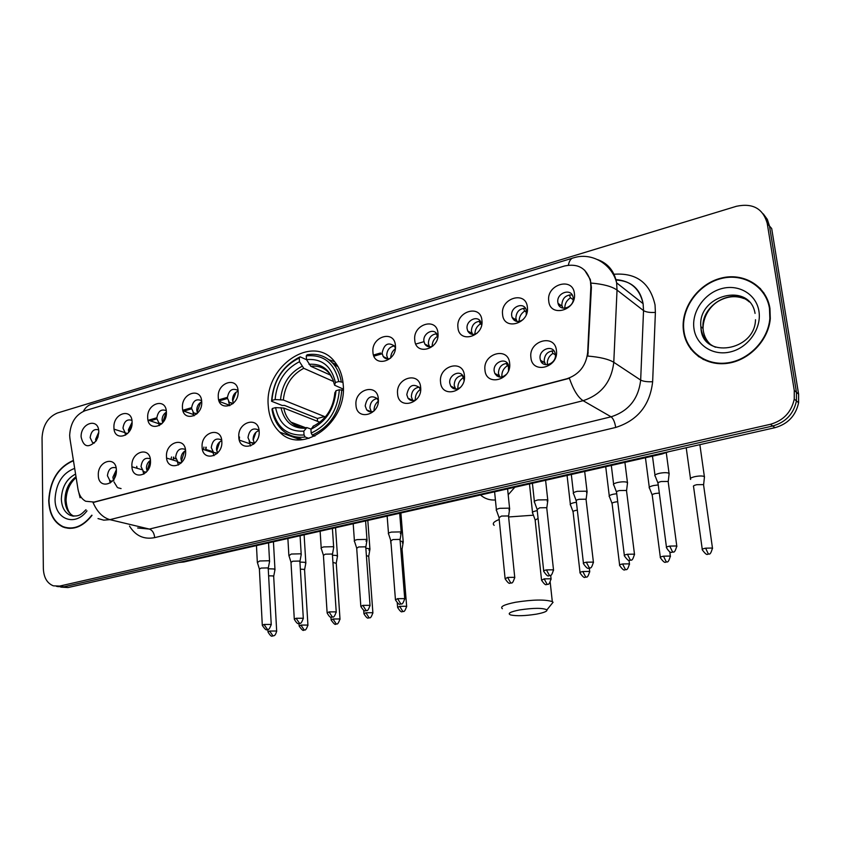 <?xml version="1.0" encoding="UTF-8"?>
<svg xmlns="http://www.w3.org/2000/svg" width="841" height="841" viewBox="0 0 841 841"><rect width="100%" height="100%" fill="white"/><g stroke="black" fill="none" stroke-linecap="round" stroke-linejoin="round"><path stroke-width="1.26" d="M268.247 405.572C268.983 416.663 272.81 425.514 279.738 432.137C302.056 455.654 347.428 422.518 343.191 384.484C342.497 375.727 339.806 368.326 335.096 362.292C313.746 332.784 264.242 365.961 268.247 405.572M150.497 460.973C151.38 475.88 131.806 481.041 131.89 466.03C131.007 451.333 150.423 445.898 150.497 460.973M150.297 459.07L149.761 458.66C144.915 457.315 142.003 459.974 141.025 466.608L143.506 471.622L146.292 472.158M185.63 451.407C186.639 466.513 166.486 471.833 166.476 456.621C165.456 441.746 185.462 436.143 185.63 451.407M185.483 449.893L184.789 449.283C179.722 447.696 176.673 450.345 175.632 457.241L178.019 462.182L181.341 462.802M221.835 441.567C222.981 456.863 202.197 462.35 202.092 446.928C200.946 431.864 221.551 426.093 221.835 441.567M221.74 440.505L220.899 439.654C215.601 437.762 212.395 440.411 211.27 447.601L213.54 452.426L217.472 453.141M259.144 431.412C260.437 446.918 239.012 452.574 238.802 436.952C237.509 421.677 258.755 415.738 259.144 431.412M259.112 430.907L258.145 429.772C252.605 427.522 249.22 430.15 247.99 437.656L250.113 442.345L254.739 443.154M378.334 398.991C380.09 415.139 356.542 421.352 355.974 405.078C354.219 389.183 377.546 382.655 378.334 398.991M378.345 400.989L377.189 398.539C370.913 394.765 366.907 397.225 365.194 405.93L366.676 409.861C368.663 412.027 371.102 412.416 373.982 411.028M420.668 387.48C422.603 403.848 398.277 410.271 397.572 393.756C395.638 377.651 419.733 370.913 420.668 387.48M420.574 390.739L419.491 387.596C412.994 383.128 408.768 385.483 406.792 394.671L408.001 398.182C410.261 400.947 413.089 401.367 416.484 399.454M464.411 375.58C466.545 392.179 441.399 398.823 440.547 382.066C438.424 365.74 463.328 358.771 464.411 375.58M464.053 380.479L463.212 376.379C459.932 369.388 448.642 375.023 449.756 383.033L450.681 386.04C453.257 389.572 456.558 389.993 460.574 387.302M509.646 363.27C511.969 380.111 485.972 386.976 484.963 369.987C482.65 353.43 508.395 346.219 509.646 363.27M508.532 370.66L508.385 364.878C505.515 356.952 492.9 362.45 494.172 371.018L494.802 373.393C497.935 378.03 501.877 378.271 506.608 374.119M556.437 350.55C558.981 367.633 532.069 374.739 530.902 357.488C528.379 340.7 555.007 333.246 556.437 350.55M540.09 358.581L540.458 360.232C542.918 368.873 556.795 363.564 555.354 354.45L555.071 353.073C552.779 344.137 538.65 349.393 540.09 358.581M116.373 470.245C117.141 484.973 98.134 489.988 98.313 475.165C97.535 460.647 116.405 455.37 116.373 470.245L113.735 480.516M116.142 468.038L115.764 467.785C111.128 466.66 108.342 469.299 107.417 475.712L109.961 480.768L112.273 481.241M132.09 422.161C132.91 436.71 113.798 442.114 113.934 427.438C113.114 413.099 132.079 407.433 132.09 422.161M131.942 420.511L131.68 420.3C126.907 418.892 124.016 421.509 122.986 428.132L125.225 432.894L127.622 433.525M166.392 412.185C167.327 426.913 147.659 432.484 147.701 417.62C146.755 403.102 166.276 397.267 166.392 412.185M166.287 410.881L165.877 410.524C160.904 408.863 157.866 411.48 156.773 418.366L158.928 423.034L161.798 423.78M201.714 401.914C202.786 416.831 182.508 422.571 182.455 407.517C181.393 392.81 201.504 386.807 201.714 401.914M201.651 401.01L201.104 400.474C195.921 398.529 192.736 401.136 191.548 408.295L193.598 412.868L196.994 413.73M238.108 391.328C239.307 406.445 218.418 412.353 218.271 397.099C217.073 382.213 237.782 376.022 238.108 391.328M238.087 390.918L237.414 390.161C232 387.88 228.657 390.466 227.375 397.93L229.299 402.366L233.272 403.354M395.417 345.588C397.236 361.525 373.562 368.221 372.941 352.127C371.133 336.442 394.576 329.441 395.417 345.588M395.375 348.269L394.482 346.061C388.185 341.782 384.053 344.148 382.087 353.167L383.223 356.542C385.031 358.876 387.407 359.464 390.361 358.298M437.961 333.215C439.959 349.362 415.507 356.29 414.75 339.964C412.763 324.069 436.984 316.847 437.961 333.215M437.772 337.115L436.963 334.298C433.777 327.591 422.844 333.299 423.896 341.068L424.789 344.001C426.776 346.913 429.509 347.575 432.989 345.987M481.925 320.432C484.111 336.81 458.85 343.958 457.935 327.412C455.769 311.296 480.789 303.822 481.925 320.432M481.42 324.426L480.852 322.219C477.993 314.681 465.882 320.316 467.081 328.568L467.722 330.976C469.909 334.602 473.052 335.317 477.152 333.141M527.381 307.217C529.767 323.817 503.643 331.217 502.582 314.429C500.206 298.092 526.077 290.366 527.381 307.217M526.256 314.629L526.193 309.803C523.785 301.383 510.361 306.87 511.706 315.659L512.116 317.446C514.587 321.998 518.235 322.702 523.081 319.569M574.403 293.541C577.01 310.382 549.961 318.035 548.742 301.004C546.156 284.447 572.921 276.447 574.403 293.541M557.846 302.308L558.056 303.391C560.022 312.484 574.687 307.186 573.184 297.872L573.036 297.031C571.249 287.675 556.343 292.92 557.846 302.308M98.775 431.843L97.977 437.047L96.2 440.768C88.547 448.463 83.522 447.202 81.125 436.984C80.421 422.813 98.849 417.304 98.775 431.843M98.597 429.919L98.471 429.835C93.898 428.626 91.122 431.233 90.145 437.635L92.457 442.45L94.434 442.986M205.803 447.202L205.709 450.261L206.234 447.233M239.233 439.759L239.506 437.005M173.551 457.105L173.088 460.059L173.782 457.115M249.125 441.252L250.607 445.951M212.678 451.617L213.982 455.654M177.304 461.593L178.429 465.031M142.949 471.212L143.895 474.114M109.572 480.516L110.339 482.913M228.615 401.63L229.73 405.688M193.041 412.342L194.019 415.811M158.507 422.687L159.327 425.62M124.941 432.684L125.624 435.123M147.133 471.191L146.418 468.185C146.492 464.695 147.837 462.077 150.455 460.332M181.856 462.235L180.931 458.892C181.025 455.034 182.581 452.29 185.577 450.65M217.63 452.973L216.473 449.315C216.6 445.089 218.366 442.219 221.772 440.726M254.392 443.249L253.088 439.444C253.246 434.923 255.18 431.98 258.902 430.613M371.365 411.838L369.924 407.969C370.124 402.681 372.531 399.528 377.167 398.518M412.847 400.652L411.375 396.805C411.596 391.212 414.203 387.995 419.186 387.165M455.664 389.078L454.193 385.273C454.445 379.365 457.252 376.085 462.613 375.454M499.89 377.094L498.429 373.351C498.734 367.096 501.762 363.775 507.522 363.386M545.588 364.658L544.169 361.031C544.526 354.397 547.806 351.033 554.009 350.928M113.419 479.854L112.894 477.215L116.363 469.804M128.799 432.19L128.368 429.867L132.1 422.266M162.67 422.844L162.071 420.164C162.166 416.537 163.606 413.867 166.392 412.143M197.54 413.173L196.762 410.177C196.889 406.182 198.529 403.386 201.714 401.788M233.462 403.175L232.494 399.885C232.652 395.522 234.513 392.621 238.098 391.17M387.901 358.897L386.723 355.48C386.965 349.993 389.53 346.807 394.387 345.924M429.562 346.86L428.384 343.485C428.668 337.693 431.422 334.455 436.637 333.761M472.568 334.392L471.402 331.091C471.738 324.973 474.702 321.683 480.306 321.209M516.994 321.483L515.859 318.287C516.248 311.811 519.444 308.479 525.457 308.279M562.892 308.1L561.82 305.062C562.282 298.187 565.73 294.813 572.185 294.939M95.895 441.231L95.611 439.296L98.775 432.179M69.95 438.729L69.666 435.333C70.402 422.981 75.511 414.771 84.994 410.713L564.553 265.987C578.061 263.149 586.703 268.237 590.477 281.251L590.855 286.918L587.67 352.474C586.061 365.814 579.102 374.592 566.792 378.786L94.076 502.066L85.698 501.257C81.577 499.007 79.012 494.981 77.992 489.199L69.95 438.729M136.715 466.335L137.062 468.279M73.409 460.416C58.145 467.049 49.913 480.463 48.725 500.679C49.23 513.809 53.982 522.587 62.98 527.002C73.335 530.608 83.017 526.729 92.037 515.344M66.733 527.759L68.174 528.327M683.533 331.396C686.277 351.801 705.641 366.329 727.328 363.344C749.005 360.589 768.6 340.353 770.303 318.518L769.935 308.353C766.487 285.866 743.328 272.127 720.79 278.203C698.198 283.964 681.084 307.596 683.312 329.577L683.533 331.396M695.023 353.104L698.839 356.826M584.548 270.098L590.319 279.464L591.412 287.338L587.817 356.069C600.001 357.089 608.653 359.16 613.783 362.303C611.46 381.888 601.241 394.681 583.107 400.694L109.919 519.654C102.791 517.625 97.157 511.917 93.036 502.498L569.399 378.303C573.404 389.93 577.977 397.383 583.107 400.694L611.081 416.81C628.637 411.133 638.498 398.897 640.663 380.079L643.533 310.613L643.113 303.664C639.717 288.673 630.54 280.642 615.601 279.59M691.092 349.478L688.401 344.579M56.589 586.387L63.842 586.818L772.721 425.998C785.673 422.308 793.589 413.951 796.438 400.936L796.448 392.295L769.483 226.019L767.328 219.385L763.281 213.887M65.125 527.749L64.368 527.307M767.255 223.485C763.071 208.579 752.8 202.849 736.453 206.276L57.388 413.015C47.958 417.094 42.849 425.346 42.05 437.783L43.343 568.484C43.732 577.504 47.075 583.286 53.351 585.83L59.637 586.082L770.43 424.295C783.444 420.584 791.381 412.195 794.251 399.107L794.261 390.434L767.255 223.485L769.483 226.019L796.448 392.295L796.438 400.936C793.589 413.951 785.673 422.308 772.721 425.998L63.842 586.818L57.566 586.566M760.611 288.789L756.343 285.446M60.794 587.123L68.026 587.544L774.982 427.68C787.891 424.022 795.765 415.706 798.603 402.734L798.603 394.145L771.691 228.531L769.483 226.019M73.461 460.742C58.323 467.291 50.166 480.579 48.988 500.605C49.493 513.599 54.192 522.282 63.086 526.655C73.314 530.229 82.891 526.403 91.806 515.186M68.258 527.98L69.74 528.421M763.975 293.046L760.243 289.104M769.483 308.479C766.067 286.234 743.171 272.631 720.863 278.623C698.503 284.311 681.557 307.69 683.744 329.441L683.964 331.28C686.687 351.485 705.862 365.856 727.339 362.892C748.805 360.148 768.169 340.1 769.841 318.497L769.483 308.479M699.102 356.447L703.465 359.591M536.379 614.151C543.885 612.732 547.396 611.312 546.913 609.883C542.918 607.822 533.783 607.843 519.507 609.946C510.067 611.849 507.123 613.531 510.676 614.971C516.637 616.18 525.205 615.896 536.379 614.151M502.382 608.705C499.796 606.697 504.211 604.542 515.649 602.24C533.015 599.549 545.231 599.349 552.306 601.62L553.063 602.261L551.065 604.732M308.941 438.424L305.146 437.005L304.043 434.976C286.855 435.943 276.29 427.112 272.358 408.505L275.554 407.612C279.18 424.043 288.6 431.885 303.801 431.149L306.849 427.606L311.054 429.068M319.79 422.224L283.795 408.043L275.554 407.612M317.446 421.299L317.425 418.471L284.479 405.404L282.25 405.488L271.538 401.252L271.906 400.463C273.672 380.447 282.786 366.287 299.249 357.982L300.142 356.826C282.87 365.467 273.336 380.279 271.538 401.252M337.041 365.005L332.216 362.671M334.623 361.704L328.905 359.717M296.873 437.047L302.318 439.706M341.215 381.551C340.1 374.97 337.704 369.357 334.014 364.71C326.928 356.353 317.972 353.031 307.144 354.744L306.261 355.901C323.428 354.198 334.266 362.744 338.786 381.53L342.991 382.34M343.254 390.424L339.365 389.761C337.619 410.513 328.221 424.957 311.17 433.073L312.274 435.123C330.187 426.671 340.027 411.554 341.793 389.782M312.274 435.123L314.87 436.101M272.358 408.505L271.99 409.294C273.314 417.861 276.731 424.768 282.24 430.035C288.631 435.827 296.274 438.15 305.146 437.005M338.786 381.53L335.433 382.476C331.333 365.919 321.683 358.298 306.492 359.622L306.261 355.901M311.17 433.073L310.928 429.246C325.972 421.909 334.319 409.062 336.001 390.708L339.365 389.761M303.801 431.149L304.043 434.976M306.492 359.622L310.771 366.266L330.755 375.233M343.307 389.099L334.581 385.21L335.433 382.476M313.809 425.725L310.928 429.246M336.001 390.708L334.876 393.094M300.142 356.826L306.555 359.727M299.249 357.982L299.48 361.693C284.91 369.178 276.784 381.793 275.102 399.559L271.906 400.463M333.667 381.562L303.769 368.316L299.48 361.693M275.102 399.559L283.333 400.001L324.51 416.558L324.468 417.956M324.51 416.558L317.425 418.471M274.912 570.04L273.966 568.968L268.247 568.779M273.693 576.632L272.957 575.917L268.626 575.822M98.733 433.273L96.494 440.306M171.543 456.968L170.965 459.407M173.593 458.177L175.853 458.871M305.767 563.417L304.894 562.324L299.943 562.061M304.589 570.082L303.895 569.357L300.363 569.178M132.1 422.687L129.051 431.853M203.921 447.065L203.533 449.546M205.898 449.43L212.689 451.649M337.409 556.616L336.61 555.502L332.458 555.197M336.263 563.354L332.941 562.408M166.224 412.237L162.586 422.666M239.023 438.855L238.928 436.963M368.926 550.119L369.903 548.847L365.846 548.185M368.747 556.458L366.382 555.502M200.673 402.313L197.088 412.101M402.303 542.939L403.281 541.72L400.127 541.015M402.082 549.383L400.726 548.49M390.981 542.508L390.865 543.391M236.09 392.169L232.642 401.094M395.323 348.763C392.348 351.107 390.813 354.166 390.718 357.961M537.231 510.645L536.074 510.865C532.942 511.612 531.785 512.369 532.574 513.126M538.072 518.424L535.149 520.106L541.509 579.743M385.935 357.877L385.977 358.634M437.688 336.421L437.488 336.305C433.945 338.734 432.169 342.087 432.158 346.366M576.411 502.277L574.151 502.655C570.85 503.454 569.62 504.243 570.45 505.042M577.325 510.14L575.791 510.403C573.415 510.971 572.511 511.528 573.11 512.095L580.017 572.448M427.323 345.357L427.354 346.355M437.488 336.305L436.279 333.761M481.42 324.5L480.379 323.88C476.721 326.371 474.902 329.798 474.934 334.15M616.737 493.709L613.299 494.224C609.83 495.065 608.516 495.896 609.378 496.726M617.725 501.688L614.981 502.077C612.469 502.676 611.523 503.265 612.132 503.854L619.607 564.952M470.077 332.342L470.066 333.604M480.379 323.88L479.16 321.209M526.571 312.274L524.689 311.044C520.936 313.577 519.086 317.046 519.128 321.451M658.251 484.942L653.573 485.541C649.904 486.434 648.516 487.307 649.41 488.179M659.323 493.057L655.297 493.509C652.637 494.14 651.628 494.76 652.269 495.381L660.332 557.247M514.293 318.823L514.208 320.326M524.689 311.044L523.459 308.258M573.194 299.701L570.492 297.777C566.666 300.332 564.763 303.811 564.795 308.237M704.38 477.646L704.295 476.521C702.403 475.775 699.313 475.806 695.013 476.616C691.144 477.551 689.673 478.476 690.587 479.391L690.682 479.444M703.633 485.32L703.486 484.605L696.769 484.689C693.972 485.362 692.9 486.014 693.562 486.655L702.256 549.31M560.032 304.768L559.854 306.502M570.492 297.777L569.262 294.897M269.488 561.914L269.625 561.22L268.521 560.758L259.659 560.989L257.346 562.566M268.247 568.663L267.48 567.906L261.067 568.074L259.396 569.199L262.287 625.021M113.945 481.851L117.319 487.381M117.94 487.78L121.083 488.579M301.141 554.997L301.267 554.272L300.248 553.82L291.322 554.04L288.884 555.712M299.922 561.83L299.217 561.052L292.763 561.22L290.997 562.408L294.276 618.86M150.297 460.437L147.049 471.023M333.614 547.901L333.74 547.134L332.805 546.713L323.817 546.913C321.451 547.48 320.589 548.069 321.241 548.668M332.437 554.808L331.775 554.03L325.278 554.187L323.417 555.438L327.107 612.532M184.536 451.239L181.351 461.152M365.972 541.11L367.075 539.817L366.213 539.407L357.162 539.607C354.671 540.195 353.767 540.816 354.45 541.457M365.803 547.596L365.194 546.818L358.655 546.965L356.7 548.279L360.81 606.046M219.743 441.851L216.694 450.871M400.284 533.593L401.294 532.29L400.505 531.901L391.401 532.09C388.773 532.721 387.827 533.373 388.542 534.046M400.064 540.195L399.517 539.407L392.936 539.554L390.855 540.942L395.417 599.381M255.937 432.285L253.152 440.085M253.288 443.449L253.456 444.3M378.334 401.125C375.349 403.648 373.93 406.865 374.066 410.786L374.077 410.923M508.942 509.783L509.688 508.458L509.141 508.153L499.859 508.311C496.779 509.057 495.643 509.814 496.463 510.592M508.584 516.752L508.195 515.954L501.488 516.069L499.028 517.699L505.063 578.261M369.283 410.976L369.367 411.648M420.332 389.446C416.831 391.969 415.149 395.407 415.296 399.738L415.338 400.085M547.207 501.383L547.396 499.796L538.051 499.932C534.802 500.721 533.604 501.53 534.456 502.34M546.808 508.49L546.471 507.691L539.712 507.806L537.115 509.509L543.685 570.829M410.44 399.317L410.524 400.242M463.822 377.977L463.286 377.693C459.512 380.237 457.704 383.79 457.872 388.332L457.925 388.752M586.576 492.731L586.745 491.197L577.347 491.312C573.909 492.153 572.637 493.005 573.53 493.856M586.124 499.985L585.841 499.197L579.039 499.291C576.558 499.901 575.633 500.5 576.285 501.099L583.433 563.186M452.952 387.175L453.015 388.363M463.286 377.693L462.235 375.443M508.858 366.56L507.386 365.73C503.496 368.326 501.656 371.943 501.867 376.558L501.919 376.978M627.428 483.575L627.239 482.345C625.147 481.609 621.993 481.641 617.778 482.45C614.151 483.344 612.805 484.227 613.73 485.12M626.587 491.239L626.356 490.45L619.512 490.545C616.895 491.176 615.917 491.806 616.579 492.437L624.337 555.312M496.894 374.539L496.915 375.99M507.386 365.73L506.314 363.354M555.386 354.86L552.968 353.357C548.952 356.016 547.071 359.696 547.323 364.374L547.375 364.71M669.047 474.45L668.921 473.231C666.913 472.463 663.738 472.495 659.407 473.315C655.581 474.261 654.14 475.207 655.107 476.132M668.248 482.219L668.059 481.451L661.184 481.525C658.408 482.208 657.368 482.871 658.061 483.533L666.461 547.207M542.361 361.378L542.298 363.091M552.968 353.357L551.885 350.886M94.076 502.066L94.623 502.203M587.67 352.474L588.237 352.842M590.855 286.918L591.412 287.338M614.004 274.25C636.374 272.621 650.051 282.849 655.044 304.936L655.391 312.389L652.648 381.719C649.956 405.215 637.646 420.458 615.707 427.449L154.67 537.63C143.916 539.712 135.538 535.854 129.503 526.045M70.308 440.978L69.74 436.942M597.709 259.638C608.106 263.485 614.414 271.223 616.632 282.86L617.031 290.071L613.783 362.303L640.663 380.079C643.249 381.415 647.244 381.961 652.648 381.719M568.369 265.167C569.325 260.615 571.06 258.176 573.583 257.851C591.181 252.048 611.838 263.538 616.632 282.86L643.113 303.664C640.264 288.652 631.139 280.768 615.749 280.021M80.074 497.767L78.833 492.658M137.651 527.98L149.383 529.073L109.919 519.654L103.758 520.159L98.008 518.571M591.17 283.07C603.312 284.111 611.933 286.445 617.031 290.071L643.533 310.613C646.088 312.148 650.04 312.747 655.391 312.389M572.185 258.271L92.394 404.006C88.557 404.815 85.54 407.254 83.343 411.323M59.637 586.082L68.026 587.544M770.43 424.295L774.982 427.68M794.261 390.434L798.603 394.145M154.67 537.63C154.229 533.11 152.473 530.25 149.383 529.073L611.081 416.81C613.31 418.566 614.845 422.119 615.707 427.449M380.542 352.989L373.499 355.028M227.364 397.341L218.692 399.853M191.548 407.717L182.854 410.24M156.773 417.788L148.405 420.216M180.174 562.187L181.53 561.872M184.705 561.799L181.667 561.904L660.469 453.572M668.763 451.701L661.993 454.003L660.563 453.625L662.708 453.068M76.005 476.731C68.93 482.145 65.241 489.83 64.957 499.796C65.293 507.88 68.216 513.325 73.724 516.122L73.882 516.185M75.585 474.072C66.681 478.708 61.929 486.981 61.351 498.902C61.687 507.018 64.61 512.474 70.118 515.27L72.946 516.111M74.681 468.374C62.623 472.894 56.084 483.102 55.064 498.986C54.581 519.223 74.975 527.223 86.98 510.855M749.257 301.898C732.595 286.571 700.437 305.451 703.044 328.484L703.255 330.555C704.169 336.432 706.797 341.267 711.139 345.052M755.06 313.409C749.941 281.336 697.273 295.012 700.868 326.686L701.079 328.757C702.592 337.588 707.418 343.748 715.544 347.238M758.95 311.286C756.374 294.171 738.587 283.753 721.389 288.694C704.148 293.393 691.46 311.948 693.962 328.61C696.211 345.346 713.326 356.374 730.861 351.801C748.437 347.491 761.788 328.316 758.95 311.286M499.207 519.496C493.751 521.63 492.08 523.575 494.172 525.341M495.412 499.985C489.704 500.353 484.731 498.692 480.505 494.992M533.425 515.197L508.605 516.963M283.795 408.043C284.878 413.793 287.275 418.492 290.965 422.14L300.5 427.333M334.329 384.379C330.65 370.04 322.187 363.344 308.962 364.3M312.936 426.345C325.982 419.796 333.309 408.547 334.897 392.579M280.999 407.633C284.321 421.877 292.605 428.752 305.83 428.248M333.225 380.164L329.525 373.53C324.542 367.822 318.287 365.393 310.771 366.266M301.951 366.361C289.272 373.005 282.134 384.074 280.537 399.58M303.769 368.316C291.711 374.687 284.899 385.241 283.333 400.001M514.818 487.244L508.195 494.781M276.689 631.381L276.668 631.013C275.102 637.341 272.999 635.365 272.999 635.922L269.656 631.044L267.974 631.959C272.431 639.328 272.484 634.65 272.999 635.922L273.23 635.88M273.672 576.19L276.668 631.013L269.656 631.044M307.953 625.441L307.922 625.063C305.188 632.874 304.305 628.9 304.242 630.056L300.92 625.094L299.154 626.061C304.589 633.841 303.517 628.574 304.242 630.056L304.463 630.004M304.558 569.62L307.922 625.063L300.92 625.094M340.016 619.365L339.985 618.955C337.283 626.892 336.358 622.855 336.284 624.033L333.004 618.997L331.133 620.017C336.684 627.859 335.559 622.54 336.284 624.033L336.505 623.99M336.232 562.871L339.985 618.955L333.004 618.997M372.91 613.121L372.878 612.7C370.208 620.742 369.21 616.674 369.157 617.862L365.909 612.742L363.943 613.814C368.537 621.057 368.411 616.768 369.157 617.862L369.367 617.82M368.715 555.954L372.878 612.7L365.909 612.742M406.676 606.708L406.645 606.266C403.995 614.435 402.965 610.314 402.892 611.523L399.685 606.329L397.614 607.454C402.418 615.076 402.429 610.188 402.892 611.523L403.091 611.481M402.04 548.858L406.645 606.266L399.685 606.329M551.107 579.281L551.055 578.776C548.532 587.438 547.281 583.139 547.186 584.421L544.159 578.871L541.562 580.248C546.692 587.806 546.471 583.265 547.186 584.421L547.354 584.39M550.676 575.297L551.055 578.776L544.159 578.871M589.751 571.933L589.699 571.417C587.186 580.237 585.883 575.875 585.788 577.168L582.813 571.523C580.395 572.027 579.481 572.511 580.069 572.973C585.357 580.595 585.063 575.99 585.788 577.168L585.946 577.136M589.31 568.064L589.699 571.417L582.813 571.523M629.51 564.385L629.446 563.848C626.955 572.805 625.609 568.39 625.494 569.704L622.582 563.964C620.027 564.5 619.06 565.005 619.67 565.488C625.042 573.152 624.81 568.537 625.494 569.704L625.641 569.683M629.005 560.285L629.446 563.848L622.582 563.964M670.424 556.605L670.351 556.059C667.828 565.215 666.514 560.674 666.345 562.04L663.496 556.185C660.805 556.753 659.775 557.289 660.406 557.793C665.904 565.53 665.652 560.842 666.345 562.04L666.482 562.009M669.804 551.864L670.351 556.059L663.496 556.185M712.537 548.595L712.464 548.038C709.972 557.341 708.553 552.758 708.395 554.135L705.62 548.174C702.782 548.784 701.678 549.341 702.33 549.877C708.017 557.678 707.68 552.926 708.395 554.135L708.521 554.114M703.539 484.647L712.464 548.038L705.62 548.174M271.254 624.842L271.233 624.442C268.405 632.337 267.585 628.322 267.491 629.488L264.021 624.464L262.308 625.42C267.795 633.347 266.723 627.996 267.491 629.488L267.732 629.436M268.216 568.18L271.233 624.442L264.021 624.464M303.328 618.661L303.307 618.24C300.51 626.251 299.648 622.182 299.543 623.37L296.106 618.261L294.308 619.281C298.765 626.86 299.07 622.077 299.543 623.37L299.774 623.328M299.89 561.325L303.307 618.24L296.106 618.261M336.253 612.311L336.221 611.87C333.446 620.006 332.552 615.885 332.437 617.094L329.031 611.901L327.138 612.973C330.976 619.901 331.554 616.211 332.437 617.094L332.668 617.052M332.395 554.282L336.221 611.87L329.031 611.901M370.051 605.793L370.019 605.331C367.317 613.583 366.255 609.441 366.203 610.65L362.839 605.373L360.842 606.498C365.53 613.919 365.467 609.546 366.203 610.65L366.434 610.608M365.761 547.049L370.019 605.331L362.839 605.373M404.763 599.097L404.721 598.613C402.051 606.992 400.957 602.808 400.894 604.027L397.562 598.666L395.449 599.854C400.242 607.339 400.116 602.913 400.894 604.027L401.104 603.985M400.022 539.628L404.721 598.613L397.562 598.666M514.787 577.862L514.734 577.325C512.116 586.145 510.918 581.751 510.802 583.055L507.628 577.41L505.115 578.797C510.245 586.461 510.077 581.898 510.802 583.055L510.992 583.013M508.521 516.111L514.734 577.325L507.628 577.41M553.557 570.377L553.504 569.82C550.918 578.787 549.667 574.329 549.541 575.654L546.408 569.914C544.022 570.419 543.139 570.913 543.749 571.375C548.994 579.113 548.795 574.487 549.541 575.654L549.72 575.622M546.734 507.827L553.504 569.82L546.408 569.914M593.462 562.671L593.399 562.103C590.855 571.207 589.509 566.708 589.394 568.053L586.324 562.198C583.801 562.745 582.855 563.26 583.496 563.754C588.889 571.565 588.668 566.855 589.394 568.053L589.562 568.022M586.04 499.302L593.399 562.103L586.324 562.198M634.545 554.734L634.471 554.145C631.959 563.407 630.55 558.855 630.414 560.222L627.418 554.261C624.747 554.839 623.749 555.386 624.411 555.901C629.983 563.775 629.667 559.013 630.414 560.222L630.571 560.19M626.503 490.534L634.471 554.145L627.418 554.261M676.858 546.566L676.774 545.956C674.282 555.375 672.832 550.771 672.663 552.159L669.741 546.093C666.924 546.692 665.851 547.27 666.535 547.806C671.181 555.312 672.169 551.16 672.663 552.159L672.811 552.127M668.153 481.504L676.774 545.956L669.741 546.093M300.584 439.811L279.738 432.137M146.092 472.369L143.506 471.622M181.036 463.107L178.019 462.182M217.031 453.572L213.54 452.426M254.119 443.743L250.113 442.345M371.312 411.848L366.676 409.861M412.584 400.305L408.001 398.182M455.107 388.258L450.681 386.04M499.06 375.717L494.802 373.393M544.526 362.671L540.458 360.232M112.158 481.367L109.961 480.768M127.527 433.62L125.225 432.894M161.619 423.938L158.928 423.034M196.72 413.982L193.598 412.868M232.873 403.722L229.299 402.366M387.859 358.834L383.223 356.542M429.278 346.397L424.789 344.001M472.053 333.488L467.722 330.976M516.269 320.074L512.116 317.446M562.03 306.145L558.056 303.391M94.245 442.986L92.457 442.45M67.133 527.927L62.98 527.002M794.251 399.107L798.603 402.734M423.875 341.709L415.811 344.043M382.161 353.777L373.93 356.153M227.427 398.508L219.038 400.936M191.59 408.863L183.843 411.112M156.804 418.923L150.234 420.826M661.993 454.003L183.864 561.988L178.744 562.503M76.142 477.551C69.771 483.176 66.418 490.755 66.061 500.279C66.733 509.047 69.288 514.335 73.724 516.122L70.118 515.27C79.306 517.604 81.714 513.693 85.992 509.709M755.502 319.727C754.945 351.307 702.655 359.265 701.026 328.726L700.868 326.686L703.044 328.484C703.318 313.619 712.8 304 719.318 300.7C727.686 296.2 735.896 295.485 743.928 298.555M546.913 609.883L553.063 602.261M550.224 582.435L552.306 601.62M305.546 427.712L290.965 422.14C295.254 426.355 300.542 428.174 306.849 427.606M337.966 366.539L334.014 364.71M124.825 432.579L114.082 429.173M273.441 541.762L274.954 569.346M273.724 576.232L275.028 569.399M267.953 631.591L267.837 629.415M158.686 423.664L148.005 420.08M304.116 534.834L305.819 562.682M304.61 569.662L305.893 562.745M299.133 625.672L299.007 623.433M193.514 414.539L183.012 410.807M335.559 527.727L337.451 555.848M336.284 562.913L337.535 555.912M331.112 619.607L330.944 617.105M229.54 405.288L219.238 401.42M367.811 520.442L369.903 548.847M368.768 556.006L369.987 548.91M363.911 613.394L363.701 610.377M400.894 512.968L403.196 541.646M390.592 539.964L390.802 542.645M402.103 548.91L403.281 541.72M397.572 607.013L397.267 603.113M535.023 519.58L532.689 513.199M529.473 483.932L532.49 512.274M572.973 511.549L570.566 505.115M567.076 475.438L570.345 504.158M611.996 503.296L609.504 496.8M605.72 466.713L609.262 495.822M652.122 494.802L649.536 488.253M645.446 457.735L649.284 487.254M699.87 444.668L704.369 476.563M686.214 447.759L690.461 478.434M703.623 484.7L704.485 476.647M141.751 469.635L131.932 466.797M268.552 542.865L269.541 561.157M259.312 568.768L257.441 562.629M256.463 545.588L257.304 561.893M268.268 568.232L269.625 561.22M177.02 461.267L166.602 458.072M300.079 535.738L301.194 554.198M290.912 561.956L288.989 555.775M287.885 538.492L288.841 554.997M299.953 561.368L301.267 554.272M212.857 452.584L202.366 449.168M332.416 528.442L333.656 547.071M323.333 554.965L321.346 548.742M320.127 531.218L321.199 547.933M332.458 554.324L333.74 547.134M249.619 443.68L239.338 440.127M365.604 520.947L366.981 539.743M356.595 547.796L354.555 541.52M353.199 523.743L354.397 540.679M365.824 547.102L367.075 539.817M399.685 513.241L401.199 532.216M390.75 540.437L388.658 534.119M387.144 516.08L388.479 533.236M400.085 539.68L401.294 532.29M507.596 488.873L509.583 508.385M498.892 517.131L496.589 510.666M494.603 491.806L496.379 509.688M508.595 516.164L509.688 508.458M545.599 480.295L547.754 499.985M536.968 508.931L534.592 502.413M532.416 483.27L534.361 501.404M546.808 507.88L547.869 500.069M584.684 471.465L587.029 491.344M576.127 500.5L573.667 493.93M571.312 474.482L573.425 492.889M586.124 499.365L587.134 491.428M624.916 462.382L627.439 482.45M616.421 491.827L613.867 485.204M611.312 465.451L613.604 484.132M626.577 490.597L627.554 482.534M666.282 452.731L669.047 473.294M657.893 482.902L655.244 476.216M652.479 456.148L654.971 475.112M668.238 481.567L669.163 473.388"/></g></svg>
